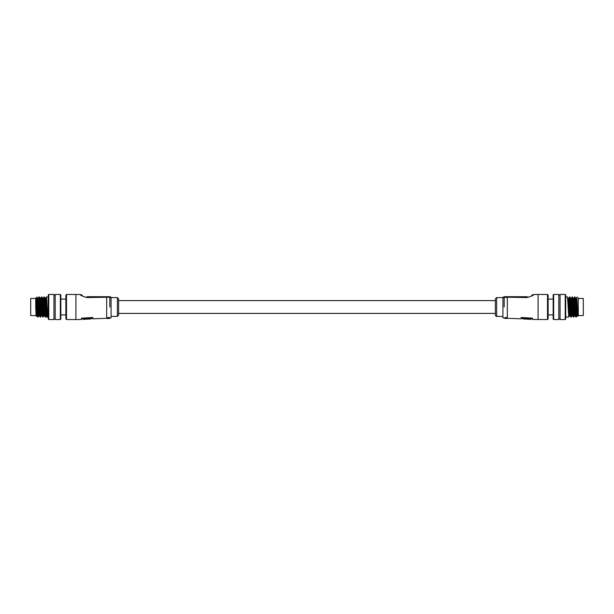 <?xml version="1.0" encoding="UTF-8"?>
<svg xmlns="http://www.w3.org/2000/svg" width="614" height="614" viewBox="0 0 614 614"><rect width="100%" height="100%" fill="white"/><g stroke="black" fill="none" stroke-linecap="round" stroke-linejoin="round"><path stroke-width="0.92" d="M88.239 319.096L91.033 318.919L91.002 317.822L83.289 318.29L83.289 318.866L81.508 318.942M92.791 317.484L92.791 318.313L91.002 318.42M89.736 297.491L100.688 297.253M85.891 297.429L87.441 297.537C82.698 296.439 80.296 295.426 80.242 294.513L66.496 294.444L66.496 319.556L65.867 318.935L65.867 295.065L66.496 294.444M106.897 318.305L92.821 318.812L92.821 317.484L81.524 318.182L81.524 319.441L75.913 319.556L75.913 294.444M118.617 298.834L118.617 315.166L117.358 316.417L117.358 297.583L118.617 298.834M117.358 297.583L111.08 297.583L111.08 307M106.897 318.298L107.35 318.505L106.897 318.298M108.402 318.021L107.619 318.152M107.619 317.699L109.445 317.415L107.619 317.699M111.08 297.207L111.08 317.799L111.08 297.637L109.822 297.207L87.441 297.537L87.219 296.7L109.822 296.7L111.08 297.207M109.445 318.305L111.08 317.799L111.08 316.417L117.358 316.417M106.682 318.305L106.682 296.7L91.102 296.7M107.619 317.906L109.476 317.76M108.808 317.783L109.208 317.945L108.808 317.783M107.619 318.443L108.379 318.305M109.445 318.436L108.402 318.229M108.379 318.436L109.445 318.298M107.657 318.497L109.445 318.505L107.657 318.466M83.289 318.29L83.312 318.766L91.033 318.298M83.312 319.364L88.239 319.065M35.727 315.542L30.7 315.542L30.7 298.458L35.727 298.458M48.782 319.556L48.283 319.057L48.283 294.943L48.782 294.444L48.782 319.556L53.932 319.556L53.932 294.444L48.782 294.444M60.341 294.444L60.84 294.943L60.84 319.057L60.341 319.556L60.341 294.444L55.191 294.444L55.191 319.556L60.341 319.556M36.119 316.187L35.727 307L36.38 315.765M45.774 298.212L46.495 296.953L46.81 299.893L47.754 317.047L45.674 317.047L44.73 299.893L44.446 296.976L43.985 296.953L45.236 317.047L46.395 315.788L47.025 315.788L47.754 317.047L46.994 315.765L46.71 313.217L45.774 298.212L45.144 298.212L46.395 315.788M45.213 317.024L44.2 313.217L43.233 298.235L43.985 296.953M42.535 307L41.929 296.976L41.476 296.953L42.704 317.024L43.164 317.047L42.535 307M42.704 317.024L41.691 313.217L40.716 298.235L41.476 296.953M40.025 307L39.419 296.976L38.958 296.953L40.194 317.024L40.647 317.047L40.025 307M38.705 298.964L38.958 296.953M43.916 315.765L43.164 317.047M41.407 315.765L40.647 317.047M38.889 315.765L38.137 317.047L37.822 314.107L36.978 297.253L37.393 314.107L37.677 317.024L38.137 317.047M35.727 307L35.727 298.212L36.978 315.788L36.349 315.788L35.727 307M36.978 304.552C36.587 300.192 36.165 298.074 35.727 298.212L36.978 297.253M38.068 298.964L39.465 315.765L40.194 317.024M43.256 298.212L42.635 298.212L43.571 313.217L43.886 315.788L44.515 315.788L44.684 315.036M38.237 298.212L37.607 298.212L38.552 313.217L38.866 315.788L39.488 315.788M40.747 298.212L40.117 298.212L41.061 313.217L41.376 315.788L42.005 315.788M44.975 298.964L45.144 298.212M530.711 318.29L530.688 318.766L527.549 318.597L527.579 318.113L530.711 318.29L530.711 318.866L532.491 318.942M525.791 318.006L525.761 318.482L522.967 318.298L522.998 317.822L525.791 318.006L525.791 318.597L527.579 318.697M521.209 317.484L521.209 318.313L522.998 318.42M533.474 294.766L533.758 294.513C533.696 295.426 531.302 296.439 526.559 297.537L507.317 297.207L507.317 318.305L521.179 318.812L521.179 317.484L532.476 318.182L532.476 319.441L547.504 319.556L547.504 294.444L548.133 295.065L548.133 318.935L547.504 319.556M531.747 295.165L533.758 294.513L538.087 294.444L538.087 319.556M496.642 316.417C496.312 316.655 495.889 316.241 495.383 315.166L495.383 298.834L496.642 297.583L496.642 316.417L502.92 316.417L502.92 317.799L504.554 318.159M553.16 299.087L548.133 299.087L548.133 295.065M505.79 317.591L504.524 318.044L505.79 317.377L507.103 317.852L505.79 317.377M504.9 318.106L506.719 318.106M507.095 318.106L505.575 318.367M507.317 296.7L526.781 296.7L507.317 296.7L507.317 297.207L502.92 297.637L502.92 317.799L502.92 297.207L507.317 296.7L504.178 296.7L504.178 307C504.178 321.582 504.178 321.582 504.178 307M527.15 296.692L526.559 297.537L528.109 297.429M507.463 297.207L512.191 297.237M506.343 318.466L504.554 318.367M505.575 318.474L506.381 318.367M506.381 318.443L507.317 318.305M504.524 318.044L506.719 317.998M506.719 318.206L507.103 318.067M527.549 318.597L527.549 319.203L530.688 319.364M525.761 319.065L527.549 319.173M522.967 318.298L522.967 318.919L525.761 319.096M578.273 298.458L583.3 298.458L583.3 315.542L578.273 315.542M565.717 294.943L565.717 319.057L565.218 319.556L565.218 294.444L565.717 294.943M553.659 319.556L553.16 319.057L553.16 294.943L553.659 294.444L553.659 319.556L558.809 319.556L558.809 294.444L553.659 294.444M576.362 298.235L577.068 297.022L578.273 298.212L578.273 315.788L577.858 316.179L576.861 298.964M565.218 294.444L560.068 294.444L560.068 319.556L565.218 319.556M567.528 296.976L568.541 300.783L569.516 315.765L568.764 317.047L567.528 296.976L565.717 296.953M568.825 298.235L569.585 296.953L570.521 314.107L570.813 317.024L571.273 317.047L570.329 299.893L570.045 296.976L569.585 296.953M571.342 298.235L572.094 296.953L573.039 314.107L573.322 317.024L573.783 317.047L572.839 299.893L572.555 296.976L572.094 296.953M573.852 298.235L574.604 296.953L575.548 314.107L575.832 317.024L576.293 317.047L575.356 299.893L575.065 296.976L574.604 296.953M566.277 317.024L568.764 317.047M570.045 296.976L571.058 300.783L572.025 315.765L571.273 317.047M572.555 296.976L573.568 300.783L574.535 315.765L573.783 317.047M575.065 296.976L576.078 300.783L577.053 315.765L576.293 317.047M577.022 315.788L577.651 315.788L576.707 300.783L576.392 298.212L575.763 298.212M574.512 315.788L575.134 315.788L574.197 300.783L573.883 298.212L573.253 298.212M571.995 315.788L572.624 315.788L571.68 300.783L571.365 298.212L570.744 298.212M569.485 315.788L570.114 315.788L569.17 300.783L568.856 298.212L568.226 298.212M109.822 307C109.822 321.582 109.822 321.582 109.822 307L109.822 296.7M495.383 300.591L118.617 300.591M495.383 313.409L118.617 313.409M75.913 319.556L66.496 319.556M80.242 294.513L82.253 295.165M92.791 318.313L92.821 318.812M65.867 299.087L60.84 299.087M65.867 314.913L60.84 314.913M55.191 295.196L53.932 295.196M48.283 296.953L46.495 296.953M48.283 317.047L47.754 317.047M37.446 315.036L36.809 315.036M45.313 298.964L44.676 298.964M55.191 318.804L53.932 318.804M37.677 317.024L36.947 315.765M38.935 296.976L38.206 298.235M44.446 296.976L45.175 298.235M41.929 296.976L42.658 298.235M39.419 296.976L40.148 298.235M36.932 297.022L37.638 298.235M496.642 297.583L502.92 297.583M538.087 294.444L547.504 294.444M521.209 318.313L521.179 318.812M548.133 314.913L553.16 314.913M558.809 295.196L560.068 295.196M565.717 317.047L566.246 317.047M558.809 318.804L560.068 318.804M570.813 317.024L570.084 315.765M573.322 317.024L572.593 315.765M575.832 317.024L575.111 315.765M577.858 316.179L577.62 315.765"/></g></svg>
